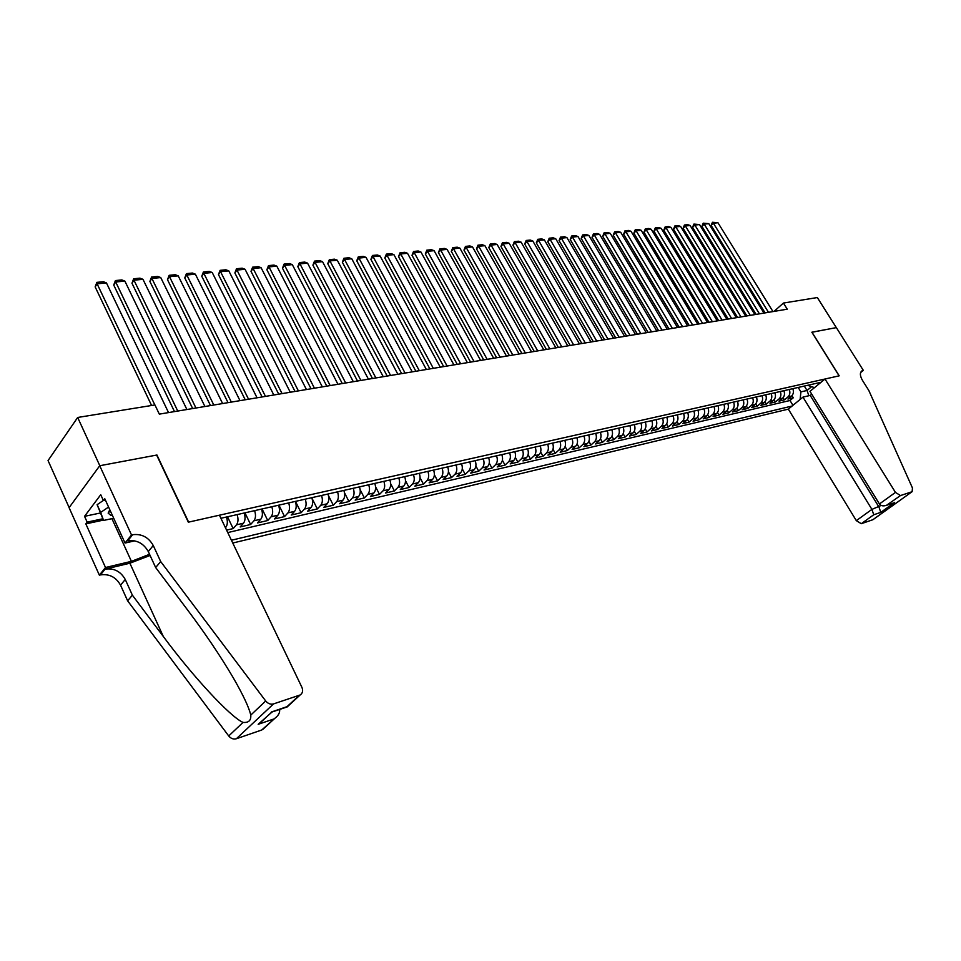 <?xml version="1.0" encoding="UTF-8"?>
<svg xmlns="http://www.w3.org/2000/svg" width="961" height="961" viewBox="0 0 961 961"><rect width="100%" height="100%" fill="white"/><g stroke="black" fill="none" stroke-linecap="round" stroke-linejoin="round"><path stroke-width="1.44" d="M232.766 543.025L788.332 409.134L856.323 520.646L871.915 509.39L881.177 505.438M69.144 507.576L48.05 460.571L77.673 417.47L99.824 465.725L156.943 455.009L188.62 522.123L839.097 375.847L811.841 332.218L836.322 327.629L817.343 297.55L783.431 303.051L774.037 311.4M226.592 530.124L233.163 528.586L227.493 516.79M244.154 513.018C245.511 517.306 245.295 520.706 243.493 523.204L240.178 526.952L250.617 524.514L244.947 512.826M261.524 509.078C262.882 513.33 262.653 516.706 260.839 519.18L257.5 522.904L267.747 520.514L262.089 508.946M278.582 505.21C279.939 509.426 279.699 512.766 277.873 515.228L274.51 518.928L284.576 516.586L278.93 505.126M295.339 501.414C296.685 505.594 296.444 508.898 294.595 511.348L291.219 515.036L301.093 512.73L295.471 501.378M311.796 497.678C313.13 501.822 312.878 505.102 311.028 507.54L307.628 511.204L317.334 508.934L311.989 498.254M327.965 494.014C329.299 498.122 329.034 501.378 327.172 503.792L323.749 507.432L333.287 505.21L328.446 495.588M343.846 490.422C345.167 494.483 344.891 497.714 343.029 500.116L339.593 503.744L348.963 501.546L344.482 492.705M359.45 486.879C360.771 490.915 360.483 494.122 358.609 496.501L355.162 500.104L364.375 497.954L360.171 489.738M374.79 483.407C376.099 487.395 375.811 490.578 373.925 492.945L370.453 496.525L379.511 494.41L375.559 486.734M389.866 479.983C391.175 483.948 390.875 487.107 388.977 489.461L385.505 493.017L394.406 490.939L390.671 483.719M404.689 476.632C405.986 480.548 405.686 483.683 403.776 486.026L400.293 489.569L409.038 487.515L405.494 480.716M419.26 473.329C420.558 477.209 420.245 480.32 418.335 482.65L414.828 486.17L423.441 484.164L420.065 477.713M433.591 470.073C434.877 473.929 434.564 477.016 432.642 479.335L429.135 482.83L437.603 480.848L434.372 474.746M447.682 466.878C448.967 470.71 448.643 473.761 446.721 476.067L443.201 479.551L451.526 477.605L448.439 471.791M461.544 463.743C462.83 467.526 462.493 470.566 460.571 472.848L457.028 476.32L465.232 474.398L462.277 468.872M475.19 460.643C476.464 464.403 476.127 467.418 474.193 469.689L470.65 473.136L478.71 471.25L475.875 465.977M488.608 457.604C489.87 461.34 489.533 464.331 487.587 466.59L484.044 470.013L491.972 468.151L489.245 463.106M501.81 454.613C503.071 458.313 502.723 461.28 500.777 463.526L497.221 466.926L505.03 465.112L502.411 460.283M514.808 451.67C516.057 455.334 515.709 458.289 513.763 460.511L510.195 463.899L517.883 462.109L515.36 457.472M527.601 448.763C528.85 452.403 528.49 455.334 526.544 457.556L522.976 460.92L530.544 459.154L528.094 454.709M540.19 445.916C541.439 449.52 541.079 452.427 539.121 454.637L535.541 457.989L543.001 456.247L540.635 451.97M552.599 443.105C553.824 446.685 553.464 449.568 551.506 451.766L547.926 455.094L555.266 453.376L552.983 449.267M564.804 440.342C566.029 443.886 565.657 446.757 563.699 448.931L560.119 452.247L567.338 450.553L565.14 446.601M576.828 437.615C578.041 441.135 577.669 443.982 575.711 446.144L572.119 449.448L579.243 447.778L577.105 443.97M588.661 434.925C589.874 438.42 589.501 441.255 587.531 443.405L583.952 446.685L590.955 445.039L588.889 441.363M600.325 432.282C601.538 435.753 601.154 438.564 599.183 440.703L595.592 443.958L602.499 442.348L600.493 438.793M611.809 429.687C613.022 433.123 612.637 435.91 610.667 438.036L607.076 441.279L613.875 439.694L611.917 436.258M623.136 427.116C624.338 430.528 623.941 433.303 621.971 435.417L618.379 438.636L625.082 437.075L623.184 433.747M634.284 424.594C635.485 427.981 635.089 430.732 633.119 432.834L629.527 436.042L636.134 434.492L634.272 431.273M645.275 422.095C646.465 425.459 646.068 428.198 644.098 430.288L640.506 433.471L647.017 431.957L645.215 428.834M656.111 419.645C657.288 422.984 656.892 425.699 654.922 427.777L651.318 430.948L657.744 429.447L655.991 426.42M666.79 417.218C667.955 420.534 667.559 423.236 665.589 425.303L661.985 428.462L668.315 426.984L666.61 424.041M677.313 414.84C678.478 418.131 678.082 420.81 676.1 422.864L672.508 425.999L678.742 424.546L677.073 421.687M687.68 412.485C688.845 415.753 688.448 418.407 686.466 420.462L682.875 423.585L689.025 422.143L687.391 419.368M697.914 410.167C699.067 413.41 698.659 416.053 696.689 418.083L693.097 421.194L699.164 419.777L697.566 417.074M707.993 407.884C709.158 411.104 708.737 413.723 706.767 415.753L703.176 418.84L709.158 417.446L707.596 414.816M717.939 405.626C719.092 408.821 718.684 411.428 716.702 413.446L713.122 416.521L719.02 415.14L717.495 412.581M727.753 403.404C728.894 406.575 728.486 409.17 726.516 411.176L722.924 414.227L728.738 412.87L727.249 410.371M737.423 401.205C738.565 404.365 738.156 406.935 736.174 408.93L732.594 411.969L738.336 410.635L736.871 408.197M746.973 399.043C748.102 402.178 747.682 404.737 745.712 406.719L742.132 409.746L747.79 408.425L746.361 406.047M756.391 396.917C757.52 400.028 757.1 402.563 755.13 404.533L751.55 407.548L757.136 406.239L755.73 403.92M765.677 394.803C766.806 397.902 766.373 400.425 764.403 402.383L760.836 405.374L766.349 404.088L764.968 401.818M774.842 392.737C775.959 395.8 775.539 398.31 773.569 400.256L769.989 403.236L775.431 401.974L774.085 399.752M783.888 390.683C785.005 393.734 784.572 396.22 782.614 398.166L779.035 401.133L784.404 399.872L783.083 397.71M77.673 417.47L154.937 404.941L159.322 414.131L787.251 309.19L783.431 303.051M821.066 382.262L220.91 518.279M231.433 540.238L792.116 406.022M227.769 532.574L790.002 400.497L793.257 397.806L791.96 395.68M792.813 388.652C793.918 391.68 793.498 394.166 791.528 396.088L787.96 399.043L793.257 397.806M789.257 389.469C790.362 392.496 789.942 394.983 787.972 396.917L784.404 399.872M780.284 391.499C781.401 394.551 780.969 397.049 779.011 398.995L775.431 401.974M771.19 393.554C772.308 396.629 771.887 399.151 769.917 401.109L766.349 404.088M761.977 395.644C763.106 398.743 762.686 401.278 760.716 403.236L757.136 406.239M752.643 397.77C753.772 400.881 753.352 403.428 751.382 405.41L747.79 408.425M743.165 399.908C744.307 403.055 743.886 405.614 741.916 407.596L738.336 410.635M733.579 402.082C734.721 405.242 734.3 407.824 732.33 409.818L728.738 412.87M723.849 404.293C724.99 407.476 724.582 410.071 722.6 412.077L719.02 415.14M713.987 406.527C715.128 409.734 714.72 412.341 712.75 414.359L709.158 417.446M703.981 408.797C705.134 412.017 704.725 414.647 702.755 416.678L699.164 419.777M693.842 411.092C694.995 414.347 694.599 416.99 692.617 419.032L689.025 422.143M683.547 413.422C684.712 416.702 684.316 419.368 682.334 421.423L678.742 424.546M673.12 415.789C674.286 419.092 673.889 421.771 671.919 423.837L668.315 426.984M662.537 418.191C663.715 421.507 663.318 424.209 661.336 426.288L657.744 429.447M651.798 420.618C652.975 423.969 652.579 426.684 650.609 428.774L647.017 431.957M640.903 423.092C642.092 426.468 641.696 429.207 639.726 431.297L636.134 434.492M629.839 425.591C631.041 429.002 630.656 431.753 628.674 433.867L625.082 437.075M618.632 428.138C619.833 431.561 619.437 434.336 617.467 436.462L613.875 439.694M607.244 430.72C608.445 434.168 608.061 436.967 606.091 439.105L602.499 442.348M595.676 433.339C596.889 436.823 596.517 439.633 594.547 441.784L590.955 445.039M583.952 435.994C585.165 439.501 584.793 442.336 582.822 444.499L579.243 447.778M572.035 438.696C573.261 442.228 572.888 445.087 570.93 447.261L567.338 450.553M559.939 441.435C561.176 445.003 560.804 447.874 558.846 450.06L555.266 453.376M547.662 444.222C548.899 447.814 548.527 450.709 546.569 452.907L543.001 456.247M535.181 447.045C536.43 450.673 536.07 453.592 534.112 455.79L530.544 459.154M522.508 449.928C523.757 453.568 523.409 456.511 521.451 458.733L517.883 462.109M509.63 452.835C510.892 456.523 510.543 459.478 508.597 461.712L505.03 465.112M496.561 455.802C497.822 459.514 497.474 462.493 495.528 464.74L491.972 468.151M483.263 458.817C484.536 462.553 484.2 465.556 482.254 467.827L478.71 471.25M469.761 461.881C471.034 465.653 470.698 468.68 468.764 470.95L465.232 474.398M456.031 464.992C457.304 468.8 456.98 471.839 455.058 474.133L451.526 477.605M442.072 468.151C443.357 471.995 443.045 475.058 441.123 477.365L437.603 480.848M427.885 471.37C429.183 475.239 428.87 478.338 426.948 480.656L423.441 484.164M413.458 474.638C414.756 478.542 414.455 481.665 412.545 483.996L409.038 487.515M398.791 477.965C400.088 481.905 399.788 485.041 397.89 487.395L394.406 490.939M383.859 481.341C385.169 485.317 384.88 488.488 382.983 490.843L379.511 494.41M368.688 484.788C369.997 488.801 369.721 491.984 367.823 494.362L364.375 497.954M353.24 488.284C354.561 492.332 354.285 495.552 352.411 497.942L348.963 501.546M337.527 491.852C338.849 495.936 338.584 499.179 336.71 501.582L333.287 505.21M321.527 495.48C322.86 499.588 322.608 502.867 320.746 505.282L317.334 508.934M305.25 499.167C306.595 503.324 306.343 506.615 304.493 509.054L301.093 512.73M288.672 502.915C290.018 507.12 289.778 510.435 287.94 512.886L284.576 516.586M271.795 506.747C273.152 510.976 272.924 514.327 271.098 516.802L267.747 520.514M254.617 510.639C255.974 514.916 255.746 518.291 253.944 520.778L250.617 524.514M237.115 514.603C238.472 518.928 238.268 522.328 236.466 524.826L233.163 528.586M225.439 527.733L225.823 527.301C227.613 524.79 227.817 521.367 226.448 517.018M814.52 387.631L807.588 385.313M804.309 386.058L807.024 390.466L811.42 386.851M798.183 387.439L800.909 391.872L807.024 390.466L808.898 395.728M790.002 400.497L792.957 405.326M800.129 399.44L800.909 391.872M154.841 404.953L97.109 283.819L95.151 286.883L151.586 405.482M168.535 412.593L106.443 282.906L97.109 283.819L96.857 282.366L103.404 281.729L106.443 282.906M95.151 286.883L96.857 282.366M109.878 509.895L108.149 513.126L110.959 515.468L112.473 515.552M113.71 518.267L103.572 520.442L97.121 504.681L103.356 500.453M103.572 520.442L100.653 512.429L108.581 507.06M97.121 504.681L100.653 512.429M219.432 515.192L301.91 687.343C303.256 690.695 302.667 693.241 300.144 694.971L273.549 703.908L236.358 738.745C233.451 739.514 230.904 738.589 228.718 735.97L127.621 600.817L120.545 585.165C115.993 577.105 109.302 573.693 100.473 574.906L99.367 575.171L69.084 507.672L99.728 465.737L156.643 455.07L188.332 522.183L219.432 515.192M127.621 600.817L132.378 595.171L163.298 636.47C192.705 676.292 230.184 716.834 243.037 722.42C248.623 722.9 251.193 720.462 250.773 715.104C249.019 707.5 243.241 695.163 233.451 678.106C220.357 655.895 205.005 633.107 187.407 609.742L155.658 567.531L148.282 551.542C143.561 543.289 136.714 539.722 127.729 540.839L132.63 534.712L131.513 534.965L99.728 465.737M155.658 567.531L160.691 561.56L153.255 545.5C148.511 537.211 141.627 533.619 132.63 534.712M163.298 636.47L129.879 563.206L105.097 569.128C113.951 567.927 120.666 571.375 125.254 579.459L132.378 595.171M264.203 728.138L261.752 730L236.358 738.745M250.773 715.104L265.704 700.977L160.691 561.56M103.428 520.105L85.829 523.877L87.151 522.123L102.815 518.772M105.434 500.164L103.416 500.573L100.737 494.711L84.544 516.333L87.151 522.123M103.416 500.573L104.785 498.747L125.038 543.061L131.513 534.965M99.367 575.171L105.494 567.507L131.417 561.344L149.556 554.293M85.829 523.877L105.494 567.507M129.879 563.206L150.084 555.47M134.708 540.851L125.038 543.061M265.704 700.977C267.975 703.668 270.594 704.653 273.549 703.908M84.544 516.333L100.208 513.03M108.845 511.216L110.01 510.964M261.752 730L274.93 718.239C278.45 715.573 280.011 712.642 279.639 709.458M273.597 719.068L258.173 724.318L262.305 720.894M258.173 724.318L272.023 712.017M271.386 712.017L287.747 706.407M811.733 394.178L810.207 395.415L802.952 397.121L871.915 509.39L873.753 514.76L861.284 523.709L872.804 519.745L912.145 491.672L912.445 487.96L868.816 390.478L862.546 380.508C859.867 375.823 859.687 372.604 862.005 370.838L863.338 370.393L836.358 327.617L811.877 332.278M802.952 397.121L788.332 409.134M811.961 332.194L839.217 375.823L825.006 379.018L895.46 492.404L900.493 495.564L911.917 491.768M863.338 370.393L860.6 372.604M825.006 379.018L809.991 391.343L879.423 503.972L895.46 492.404M861.284 523.709L856.323 520.646M810.207 395.415L878.967 507.024L880.769 512.369L873.753 514.76M900.493 495.564L886.486 505.33C883.183 506.339 880.841 505.882 879.423 503.972M887.628 504.789L892.793 503.204M177.749 411.044L115.704 281.993L113.722 285.033L174.482 411.596M186.89 409.518L124.87 281.092L115.704 281.993L115.428 280.564L121.843 279.927L124.87 281.092M113.722 285.033L115.428 280.564M195.948 408.005L133.963 280.192L131.969 283.219L192.656 408.557M204.909 406.515L142.973 279.315L133.963 280.192L133.651 278.774L139.958 278.161L142.973 279.315M131.969 283.219L133.651 278.774M213.798 405.025L151.898 278.438L149.88 281.429L210.495 405.578M222.604 403.548L160.739 277.561L151.898 278.438L151.562 277.032L157.748 276.432L160.739 277.561M149.88 281.429L151.562 277.032M231.337 402.094L169.508 276.696L167.478 279.675L228.021 402.647M239.986 400.653L178.205 275.843L169.508 276.696L169.148 275.314L175.226 274.726L178.205 275.843M167.478 279.675L169.148 275.314M248.551 399.223L186.818 275.002L184.764 277.945L245.223 399.776M257.043 397.794L195.359 274.161L186.818 275.002L186.422 273.633L192.404 273.044L195.359 274.161M184.764 277.945L186.422 273.633M265.464 396.388L203.828 273.32L201.762 276.251L262.113 396.953M273.801 394.995L212.213 272.504L203.828 273.32L203.408 271.975L209.282 271.398L212.213 272.504M201.762 276.251L203.408 271.975M282.066 393.614L220.537 271.687L218.459 274.582L278.714 394.178M290.258 392.244L228.79 270.87L220.537 271.687L220.093 270.341L225.871 269.777L228.79 270.87M218.459 274.582L220.093 270.341M298.39 390.887L236.959 270.065L234.868 272.948L295.015 391.451M306.439 389.541L245.067 269.272L236.959 270.065L236.502 268.744L242.172 268.179L245.067 269.272M234.868 272.948L236.502 268.744M314.427 388.208L253.115 268.479L251.001 271.338L311.052 388.773M322.331 386.887L261.08 267.699L253.115 268.479L252.623 267.17L258.209 266.617L261.08 267.699M251.001 271.338L252.623 267.17M330.176 385.577L268.996 266.918L266.87 269.753L326.8 386.142M337.96 384.28L276.828 266.149L268.996 266.918L268.479 265.62L273.969 265.08L276.828 266.149M266.87 269.753L268.479 265.62M345.672 382.983L284.6 265.38L282.474 268.203L342.272 383.559M353.312 381.709L292.312 264.623L284.6 265.38L284.072 264.095L289.465 263.566L292.312 264.623M282.474 268.203L284.072 264.095M360.904 380.448L299.964 263.867L297.814 266.665L357.492 381.012M368.411 379.187L307.544 263.122L299.964 263.867L299.412 262.593L304.721 262.077L307.544 263.122M297.814 266.665L299.412 262.593M375.871 377.937L315.064 262.389L312.902 265.164L372.46 378.514M383.259 376.712L322.524 261.656L315.064 262.389L314.487 261.128L319.713 260.611L322.524 261.656M312.902 265.164L314.487 261.128M390.586 375.487L329.923 260.924L327.749 263.686L387.175 376.051M397.866 374.261L337.263 260.203L329.923 260.924L329.335 259.674L334.464 259.17L337.263 260.203M327.749 263.686L329.335 259.674M405.074 373.06L344.543 259.482L342.356 262.233L401.65 373.637M412.221 371.871L351.762 258.773L344.543 259.482L343.93 258.245L348.987 257.752L351.762 258.773M342.356 262.233L343.93 258.245M419.308 370.682L358.921 258.077L356.735 260.791L415.885 371.258M426.348 369.505L366.033 257.368L358.921 258.077L358.297 256.851L363.27 256.359L366.033 257.368M356.735 260.791L358.297 256.851M433.315 368.339L373.084 256.683L370.886 259.386L429.891 368.916M440.246 367.186L380.075 255.998L373.084 256.683L372.436 255.47L377.337 254.989L380.075 255.998M370.886 259.386L372.436 255.47M447.105 366.033L387.019 255.314L384.808 257.992L443.67 366.609M453.916 364.904L393.902 254.629L387.019 255.314L386.358 254.112L391.175 253.644L393.902 254.629M384.808 257.992L386.358 254.112M460.667 363.775L400.725 253.956L398.515 256.623L457.232 364.339M467.37 362.645L407.512 253.296L400.725 253.956L400.052 252.767L404.797 252.311L407.512 253.296M398.515 256.623L400.052 252.767M474.013 361.54L414.227 252.635L412.017 255.278L470.578 362.117M480.608 360.435L420.906 251.974L414.227 252.635L413.542 251.458L418.215 251.001L420.906 251.974M412.017 255.278L413.542 251.458M487.155 359.342L427.525 251.326L425.303 253.956L483.719 359.919M493.642 358.261L434.096 250.677L427.525 251.326L426.828 250.16L431.429 249.704L434.096 250.677M425.303 253.956L426.828 250.16M500.092 357.18L440.618 250.04L438.396 252.647L496.645 357.756M506.483 356.111L447.093 249.404L440.618 250.04L439.898 248.887L444.426 248.443L447.093 249.404M438.396 252.647L439.898 248.887M512.826 355.053L453.52 248.767L451.286 251.362L509.378 355.63M519.108 354.008L459.887 248.142L453.52 248.767L452.787 247.626L457.244 247.193L459.887 248.142M451.286 251.362L452.787 247.626M525.355 352.963L466.217 247.518L463.971 250.1L521.907 353.54M531.553 351.918L472.5 246.905L466.217 247.518L465.472 246.388L469.869 245.956L472.5 246.905M463.971 250.1L465.472 246.388M537.704 350.897L478.722 246.292L476.488 248.851L534.256 351.474M543.806 349.876L484.909 245.68L478.722 246.292L477.965 245.163L482.302 244.743L484.909 245.68M476.488 248.851L477.965 245.163M549.86 348.867L491.047 245.079L488.801 247.626L546.413 349.444M555.866 347.858L497.149 244.478L491.047 245.079L490.278 243.962L494.543 243.541L497.149 244.478M488.801 247.626L490.278 243.962M561.837 346.861L503.192 243.878L500.945 246.412L558.389 347.438M567.759 345.876L509.198 243.289L503.192 243.878L502.411 242.773L506.615 242.364L509.198 243.289M500.945 246.412L502.411 242.773M573.633 344.891L515.168 242.701L512.91 245.211L570.185 345.467M579.471 343.918L521.078 242.124L515.168 242.701L514.375 241.607L518.508 241.211L521.078 242.124M512.91 245.211L514.375 241.607M585.261 342.945L526.964 241.547L524.694 244.034L581.813 343.521M591.003 341.984L532.79 240.971L526.964 241.547L526.147 240.466L530.232 240.058L532.79 240.971M524.694 244.034L526.147 240.466M596.709 341.035L538.58 240.406L536.322 242.881L593.261 341.611M602.367 340.086L544.334 239.842L538.58 240.406L537.764 239.325L541.788 238.929L544.334 239.842M536.322 242.881L537.764 239.325M607.989 339.149L550.04 239.277L547.77 241.74L604.553 339.726M613.574 338.212L555.71 238.724L550.04 239.277L549.212 238.208L553.188 237.823L555.71 238.724M547.77 241.74L549.212 238.208M619.112 337.287L561.332 238.16L559.074 240.61L615.677 337.864M624.614 336.374L566.93 237.619L561.332 238.16L560.503 237.103L564.407 236.73L566.93 237.619M559.074 240.61L560.503 237.103M630.08 335.461L572.48 237.067L570.197 239.505L626.644 336.038M635.497 334.548L577.981 236.526L572.48 237.067L571.627 236.022L575.483 235.649L577.981 236.526M570.197 239.505L571.627 236.022M640.879 333.659L583.459 235.986L581.177 238.4L637.443 334.224M646.224 332.758L588.889 235.457L583.459 235.986L582.594 234.952L586.402 234.58L588.889 235.457M581.177 238.4L582.594 234.952M651.534 331.869L594.282 234.928L592.012 237.319L648.098 332.446M656.795 330.992L599.64 234.4L594.282 234.928L593.418 233.895L597.165 233.523L599.64 234.4M592.012 237.319L593.418 233.895M662.033 330.116L604.962 233.871L602.691 236.262L658.609 330.692M667.222 329.251L610.247 233.355L604.962 233.871L604.085 232.85L607.784 232.49L610.247 233.355M602.691 236.262L604.085 232.85M672.388 328.386L615.496 232.838L613.214 235.205L668.964 328.962M677.505 327.533L620.71 232.322L615.496 232.838L614.62 231.829L618.259 231.469L620.71 232.322M613.214 235.205L614.62 231.829M682.598 326.68L625.887 231.817L623.605 234.172L679.175 327.257M687.644 325.839L631.029 231.313L625.887 231.817L624.998 230.808L628.602 230.46L631.029 231.313M623.605 234.172L624.998 230.808M692.665 324.998L636.134 230.808L633.852 233.151L689.253 325.575M697.65 324.169L641.203 230.316L636.134 230.808L635.233 229.811L638.789 229.463L641.203 230.316M633.852 233.151L635.233 229.811M702.599 323.34L646.248 229.811L643.966 232.142L699.188 323.905M707.512 322.524L651.258 229.319L646.248 229.811L645.348 228.826L648.843 228.478L651.258 229.319M643.966 232.142L645.348 228.826M712.389 321.707L656.219 228.838L653.948 231.145L708.99 322.271M717.242 320.89L661.168 228.346L656.219 228.838L655.318 227.853L658.765 227.517L661.168 228.346M653.948 231.145L655.318 227.853M722.059 320.085L666.069 227.865L663.787 230.159L718.66 320.662M726.84 319.292L670.946 227.385L666.069 227.865L665.156 226.892L668.568 226.556L670.946 227.385M663.787 230.159L665.156 226.892M731.597 318.499L675.787 226.904L673.505 229.198L728.198 319.064M736.318 317.707L680.592 226.436L675.787 226.904L674.862 225.943L678.226 225.619L680.592 226.436M673.505 229.198L674.862 225.943M741.003 316.926L685.373 225.967L683.091 228.237L737.604 317.49M745.664 316.145L690.118 225.499L685.373 225.967L684.436 225.006L687.764 224.682L690.118 225.499M683.091 228.237L684.436 225.006M750.289 315.376L694.839 225.03L692.557 227.301L746.901 315.941M754.878 314.607L699.524 224.574L694.839 225.03L693.902 224.081L699.524 224.574M692.557 227.301L693.902 224.081M759.442 313.839L704.185 224.117L701.902 226.364L756.067 314.403M763.983 313.082L708.81 223.661L704.185 224.117L703.236 223.168L708.81 223.661M701.902 226.364L703.236 223.168M768.488 312.325L713.398 223.216L711.128 225.439L765.112 312.89M772.968 311.58L717.963 222.76L713.398 223.216L712.449 222.267L717.963 222.76M711.128 225.439L712.449 222.267M791.528 396.088L787.972 396.917M782.614 398.166L779.011 398.995M773.569 400.256L769.917 401.109M764.403 402.383L760.716 403.236M755.13 404.533L751.382 405.41M745.712 406.719L741.916 407.596M736.174 408.93L732.33 409.818M726.516 411.176L722.6 412.077M716.702 413.446L712.75 414.359M706.767 415.753L702.755 416.678M696.689 418.083L692.617 419.032M686.466 420.462L682.334 421.423M676.1 422.864L671.919 423.837M665.589 425.303L661.336 426.288M654.922 427.777L650.609 428.774M644.098 430.288L639.726 431.297M633.119 432.834L628.674 433.867M621.971 435.417L617.467 436.462M610.667 438.036L606.091 439.105M599.183 440.703L594.547 441.784M587.531 443.405L582.822 444.499M575.711 446.144L570.93 447.261M563.699 448.931L558.846 450.06M551.506 451.766L546.569 452.907M539.121 454.637L534.112 455.79M526.544 457.556L521.451 458.733M513.763 460.511L508.597 461.712M500.777 463.526L495.528 464.74M487.587 466.59L482.254 467.827M474.193 469.689L468.764 470.95M460.571 472.848L455.058 474.133M446.721 476.067L441.123 477.365M432.642 479.335L426.948 480.656M418.335 482.65L412.545 483.996M403.776 486.026L397.89 487.395M388.977 489.461L382.983 490.843M373.925 492.945L367.823 494.362M358.609 496.501L352.411 497.942M343.029 500.116L336.71 501.582M327.172 503.792L320.746 505.282M311.028 507.54L304.493 509.054M294.595 511.348L287.94 512.886M277.873 515.228L271.098 516.802M260.839 519.18L253.944 520.778M243.493 523.204L236.466 524.826M148.282 551.542L153.255 545.5M125.254 579.459L120.545 585.165M286.883 706.803L299.291 695.344M228.718 735.97L243.037 722.42M105.097 569.128L100.473 574.906M111.92 518.652L131.417 561.344M894.619 502.447L880.769 512.369M860.756 372.219L862.882 370.502M110.251 510.699L108.149 513.126M262.593 729.627L274.93 718.239M271.759 712.089L259.53 723.477M287.303 706.876L271.831 712.077M287.243 706.876L300.144 694.971M861.26 371.439L862.005 370.838M912.145 491.672L873.032 519.637M893.478 502.975L886.486 505.33"/></g></svg>
